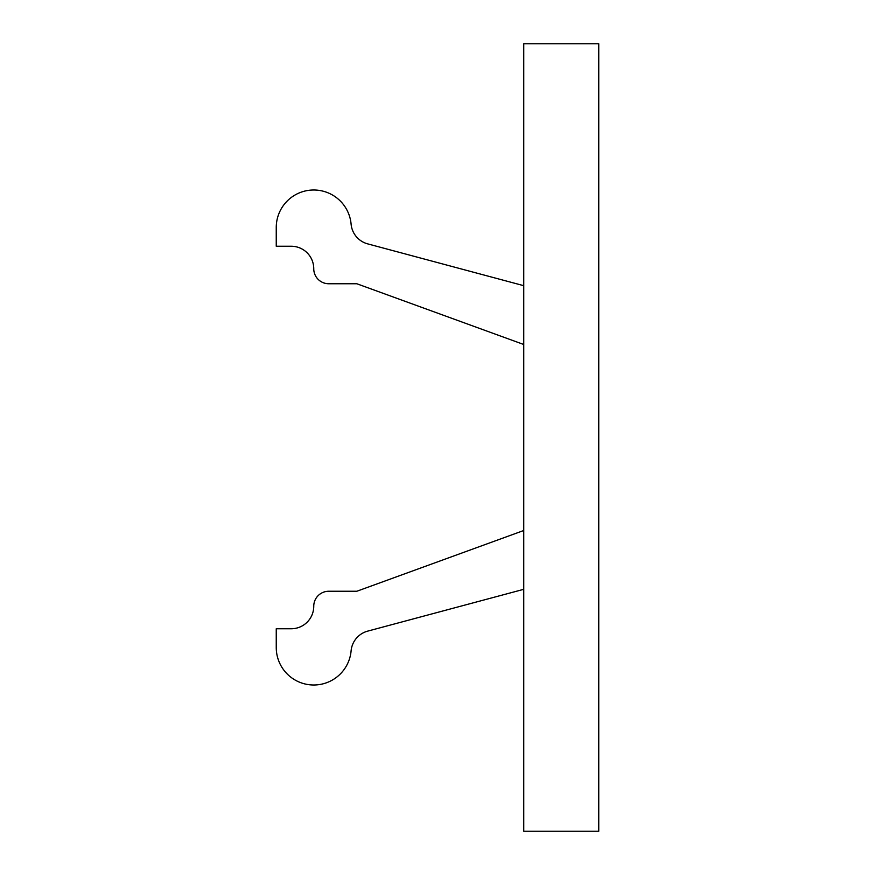 <?xml version="1.0" encoding="UTF-8"?>
<svg xmlns="http://www.w3.org/2000/svg" width="875" height="875" viewBox="0 0 875 875"><rect width="100%" height="100%" fill="white"/><g stroke="black" fill="none" stroke-linecap="round" stroke-linejoin="round"><path stroke-width="1.31" d="M598.752 831.25L598.752 43.75L523.753 43.75L523.753 831.25L598.752 831.25M523.753 285.688L367.686 243.873A22.498 22.498 0 0 1 351.105 224.153A37.505 37.505 0 0 0 312.069 190.039A37.505 37.505 0 0 0 276.248 227.5L276.248 246.247L291.255 246.247A22.498 22.498 0 0 1 313.753 268.745A14.995 14.995 0 0 0 328.748 283.752L356.836 283.752L523.753 344.498M523.753 530.502L356.836 591.248L328.748 591.248A14.995 14.995 0 0 0 313.753 606.255A22.498 22.498 0 0 1 291.255 628.753L276.248 628.753L276.248 647.5A37.505 37.505 0 0 0 312.069 684.961A37.505 37.505 0 0 0 351.105 650.847A22.498 22.498 0 0 1 367.686 631.127L523.753 589.312"/></g></svg>
